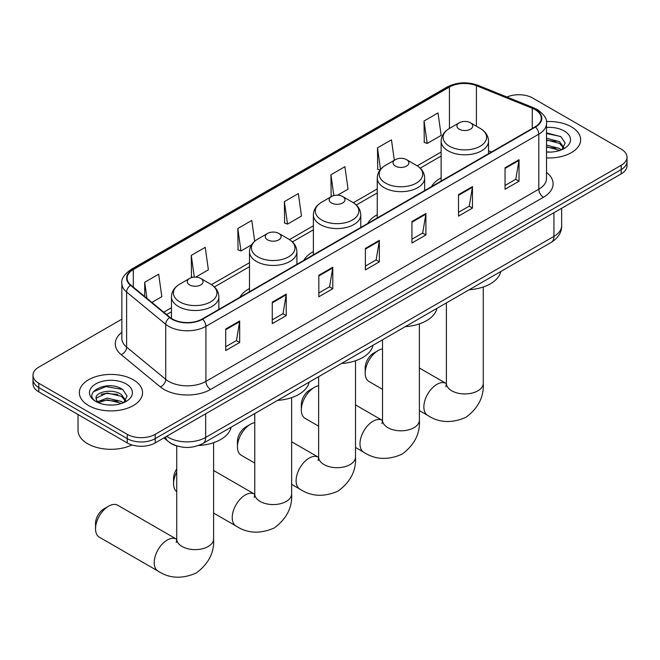 <?xml version="1.0" encoding="UTF-8"?>
<svg xmlns="http://www.w3.org/2000/svg" width="660" height="660" viewBox="0 0 660 660"><rect width="100%" height="100%" fill="white"/><g stroke="black" fill="none" stroke-linecap="round" stroke-linejoin="round"><path stroke-width="0.99" d="M249.496 288.511A34.897 20.146 0 0 0 239.918 297.248M313.376 251.633A34.897 20.146 0 0 0 303.79 260.37M377.248 214.756A34.897 20.146 0 0 0 367.67 223.484M441.127 177.87A34.897 20.146 0 0 0 431.541 186.607M177.416 446.094A19.75 11.402 180 0 1 169.438 442.357M121.852 319.176L38.783 367.133A19.75 11.402 0 0 0 33 375.202L33 383.798A19.75 11.402 0 0 0 38.783 391.867L127.24 442.934A19.75 11.402 0 0 0 155.174 442.934L621.217 173.869A19.75 11.402 0 0 0 627 165.808L627 161.51A19.75 11.402 0 0 1 621.217 169.57A19.75 11.402 0 0 0 627 161.51L627 157.204A19.75 11.402 0 0 0 621.217 149.143L532.76 98.068A19.75 11.402 0 0 0 506.938 97.012M33 375.202A19.75 11.402 0 0 0 38.783 383.262L127.24 434.338A19.75 11.402 0 0 0 155.174 434.338L155.174 438.636L621.217 169.57L155.174 438.636A19.75 11.402 0 0 1 127.24 438.636A19.75 11.402 0 0 0 155.174 438.636L155.174 442.934M38.783 383.262L38.783 387.56L127.24 438.636L38.783 387.56A19.75 11.402 0 0 1 33 379.5A19.75 11.402 0 0 0 38.783 387.56L38.783 391.867M571.395 126.835A31.606 18.249 0 0 0 546.397 121.555A31.606 18.249 0 0 1 571.395 126.835A31.606 18.249 0 0 1 580.652 139.738A31.606 18.249 0 0 0 571.395 126.835M133.295 379.772A31.606 18.249 0 0 0 98.851 375.812A31.606 18.249 0 0 0 79.349 392.667A31.606 18.249 0 0 0 88.605 405.57A31.606 18.249 0 0 0 123.04 409.53A31.606 18.249 0 0 0 142.552 392.667A31.606 18.249 0 0 0 133.295 379.772A31.606 18.249 0 0 0 98.851 375.812A31.606 18.249 0 0 0 79.349 392.667A31.606 18.249 0 0 0 88.605 405.57A31.606 18.249 0 0 0 123.04 409.53A31.606 18.249 0 0 0 142.552 392.667A31.606 18.249 0 0 0 133.295 379.772M535.087 109.626A21.07 12.16 180 0 1 541.258 118.231A21.07 12.16 180 0 1 535.087 126.827L202.199 319.019A21.07 12.16 180 0 1 170.041 317.394L130.927 285.145A21.07 12.16 180 0 1 127.116 278.165A21.07 12.16 180 0 1 133.287 269.569L449.427 87.046A21.07 12.16 180 0 1 476.413 85.684L532.273 108.265A21.07 12.16 180 0 1 535.087 109.626M535.458 109.412A21.598 12.466 0 0 0 532.57 108.017L476.71 85.437A21.598 12.466 0 0 0 449.056 86.831L132.916 269.354A21.598 12.466 0 0 0 130.499 285.318L169.612 317.567A21.598 12.466 0 0 0 202.57 319.234L535.458 127.05A21.598 12.466 0 0 0 535.458 109.412M225.712 329.043L225.712 350.551L239.679 342.49L239.679 320.983L225.712 329.043M225.712 346.739L236.47 340.527L239.621 321.7A5.263 3.044 -120 0 0 239.679 320.983M236.379 340.576L239.679 342.49M272.266 302.164L272.266 323.672L286.234 315.604L286.234 294.104L272.266 302.164M272.266 319.852L283.024 313.649L286.176 294.814A5.263 3.044 -120 0 0 286.234 294.104M282.934 313.698L286.234 315.604M318.829 275.286L318.829 296.794L332.797 288.725L332.797 267.226L318.829 275.286M318.829 292.974L329.587 286.762L332.739 267.935A5.263 3.044 -120 0 0 332.797 267.226M329.488 286.82L332.797 288.725M505.057 167.772L505.057 189.271L519.024 181.211L519.024 159.703L505.057 167.772M505.057 185.46L515.815 179.248L518.966 160.421A5.263 3.044 -120 0 0 519.024 159.703M515.716 179.305L519.024 181.211M458.494 194.65L458.494 216.15L472.461 208.09L472.461 186.582L458.494 194.65M458.494 212.338L469.252 206.126L472.411 187.3A5.263 3.044 -120 0 0 472.461 186.582M469.161 206.184L472.461 208.09M411.939 221.529L411.939 243.028L425.906 234.968L425.906 213.469L411.939 221.529M411.939 239.217L422.697 233.005L425.848 214.178A5.263 3.044 -120 0 0 425.906 213.469M422.606 233.062L425.906 234.968M365.384 248.407L365.384 269.915L379.351 261.847L379.351 240.347L365.384 248.407M365.384 266.096L376.142 259.883L379.294 241.057A5.263 3.044 -120 0 0 379.351 240.347M376.043 259.941L379.351 261.847M546.521 157.921A31.606 18.249 0 0 0 580.652 139.738A31.606 18.249 0 0 1 546.521 157.921M155.174 434.338L621.217 165.272A19.75 11.402 0 0 0 627 157.204M195.682 277.134L208.379 269.8L205.227 247.335L191.26 255.395L191.482 276.771M151.882 302.42L161.824 296.678L158.672 274.213L144.705 282.274L144.705 296.505M337.59 195.203L348.051 189.164L344.899 166.691L330.932 174.76L331.155 196.136M394.325 160.256L391.454 139.813L377.487 147.881L377.71 169.249M424.042 121.003L427.202 143.468L441.169 135.407L438.009 112.934L424.042 121.003L424.273 142.37M254.702 241.255L251.782 220.457L237.814 228.517L238.046 249.892M284.377 201.638L287.529 224.103L301.496 216.043L298.345 193.578L284.377 201.638L284.6 223.014M287.529 224.103L284.377 222.931M331.782 196.367L330.932 196.045M330.932 174.76L333.853 195.591M379.995 170.107L377.487 169.166M377.487 147.881L380.515 169.447M427.202 143.468L424.042 142.288M237.814 228.517L240.966 250.982L251.534 244.885M240.966 250.982L237.814 249.81M192.926 277.307L191.26 276.688M191.26 255.395L194.312 277.15M144.705 282.274L146.957 298.361M546.521 151.899L550.448 152.097M546.521 145.076L559.573 148.508L561.313 149.902M546.521 146.784L559.886 150.43M546.521 138.245L559.573 141.685L563.846 147.593M546.521 139.953L559.573 143.393L563.508 148.03M546.521 152.039A21.466 12.391 0 0 0 564.226 148.5A21.466 12.391 0 0 0 564.226 130.969A21.466 12.391 0 0 0 546.521 127.43M561.825 149.696L565.183 143.096L560.934 136.686L546.521 132.85M546.521 133.51L560.637 136.488M546.521 140.341L555.885 141.512M546.521 147.163L555.885 148.335M365.195 373.082L365.195 367.702A11.855 6.839 -60 0 1 373.576 353.191L378.229 350.501A18.439 10.643 120 0 0 365.195 373.082A18.439 10.643 120 0 0 369.014 381.521L382.519 389.317M441.127 181.079L441.127 141.124A23.702 13.687 0 0 0 448.066 150.802A23.702 13.687 0 0 0 473.896 153.772A23.702 13.687 0 0 0 488.532 141.124C488.359 135.853 485.587 131.62 480.224 128.436L470.415 122.776A7.903 4.562 0 0 0 459.244 122.776A7.903 4.562 0 0 0 459.244 129.22A7.903 4.562 0 0 0 470.415 129.22A7.903 4.562 0 0 0 470.415 122.776L480.224 128.436A21.772 12.573 0 0 1 480.224 146.215A21.772 12.573 0 0 1 449.435 146.215A21.772 12.573 0 0 1 449.435 128.436L449.427 87.046M469.186 289.757A36.209 20.905 0 0 0 500.783 271.516M382.519 348.859A18.439 10.643 120 0 0 378.229 350.501L373.576 353.191M301.323 409.959L301.323 404.58A11.855 6.839 -60 0 1 309.705 390.068L314.358 387.379A18.439 10.643 120 0 0 301.323 409.959A18.439 10.643 120 0 0 305.143 418.399L318.64 426.195M395.365 166.106A7.903 4.562 0 0 0 406.543 166.106A7.903 4.562 0 0 0 406.543 159.654L416.353 165.313A21.772 12.573 0 0 1 416.353 183.092A21.772 12.573 0 0 1 385.555 183.092A21.772 12.573 0 0 1 385.555 165.313C380.193 168.498 377.421 172.73 377.248 178.002A23.702 13.687 0 0 0 384.194 187.679A23.702 13.687 0 0 0 410.025 190.649A23.702 13.687 0 0 0 424.652 178.002C424.479 172.73 421.715 168.498 416.353 165.313L406.543 159.654A7.903 4.562 0 0 0 395.365 159.654A7.903 4.562 0 0 0 395.365 166.106M405.306 326.634A36.209 20.905 0 0 0 436.904 308.393M318.64 385.737A18.439 10.643 120 0 0 314.358 387.379L309.705 390.068M237.443 446.837L237.443 441.457A11.855 6.839 -60 0 1 245.825 426.946L250.478 424.256A18.439 10.643 120 0 0 237.443 446.837A18.439 10.643 120 0 0 241.263 455.276L254.768 463.072M331.493 202.983A7.903 4.562 0 0 0 342.664 202.983A7.903 4.562 0 0 0 342.664 196.531L352.473 202.191A21.772 12.573 0 0 1 352.473 219.97A21.772 12.573 0 0 1 321.676 219.97A21.772 12.573 0 0 1 321.676 202.191C316.313 205.375 313.549 209.608 313.376 214.888A23.702 13.687 0 0 0 320.314 224.565A23.702 13.687 0 0 0 346.145 227.527A23.702 13.687 0 0 0 360.781 214.888C360.608 209.608 357.835 205.375 352.473 202.191L342.664 196.531A7.903 4.562 0 0 0 331.493 196.531A7.903 4.562 0 0 0 331.493 202.983M341.426 363.512A36.209 20.905 0 0 0 373.024 345.271M254.768 422.623A18.439 10.643 120 0 0 250.478 424.256L245.825 426.946M176.731 472.048A18.439 10.643 120 0 0 173.572 483.714L173.572 478.335A11.855 6.839 -60 0 1 176.731 468.938M173.572 483.714A18.439 10.643 120 0 0 176.731 491.725M267.613 239.861A7.903 4.562 0 0 0 278.784 239.861A7.903 4.562 0 0 0 278.784 233.409L288.593 239.068A21.772 12.573 0 0 0 288.593 239.068A21.772 12.573 0 0 1 288.593 256.847A21.772 12.573 0 0 1 257.804 256.847A21.772 12.573 0 0 1 257.804 239.077C252.442 242.261 249.67 246.485 249.496 251.765A23.702 13.687 0 0 0 256.443 261.442A23.702 13.687 0 0 0 282.274 264.404A23.702 13.687 0 0 0 296.901 251.765C296.728 246.485 293.956 242.261 288.601 239.077L278.784 233.409A7.903 4.562 0 0 0 267.613 233.409A7.903 4.562 0 0 0 267.613 239.861M277.555 400.389A36.209 20.905 0 0 0 309.152 382.148M95.535 528.767L95.535 523.388A11.855 6.839 -60 0 1 103.917 508.877L108.578 506.187A18.439 10.643 120 0 0 95.535 528.767A18.439 10.643 120 0 0 99.355 537.207L158.02 571.073A18.439 10.643 -60 0 1 155.191 556.297A18.439 10.643 -60 0 1 167.236 540.053A18.439 10.643 -60 0 1 176.451 539.137L176.731 539.303M189.585 284.914A7.903 4.562 0 0 0 200.755 284.914A7.903 4.562 0 0 0 200.755 278.462L210.565 284.122A21.772 12.573 0 0 1 210.565 301.9A21.772 12.573 0 0 1 179.776 301.9A21.772 12.573 0 0 1 179.776 284.122C174.413 287.306 171.641 291.538 171.468 296.81A23.702 13.687 0 0 0 178.406 306.488A23.702 13.687 0 0 0 204.245 309.457A23.702 13.687 0 0 0 218.873 296.81C218.699 291.538 215.927 287.306 210.565 284.122L200.755 278.462A7.903 4.562 0 0 0 189.585 278.462A7.903 4.562 0 0 0 189.585 284.914M198.536 445.5A36.209 20.905 0 0 0 231.124 427.202M176.451 539.137L117.793 505.271A18.439 10.643 120 0 0 108.578 506.187L103.917 508.877M78.028 414.521L78.028 430.303A32.917 19.008 0 0 0 87.673 443.743A32.917 19.008 0 0 0 131.942 444.939M107.382 404.893L112.34 405.034M97.515 401.742L107.101 398.087L121.473 401.445L123.206 402.839M98.398 402.658L107.101 399.795L121.778 403.367M97.663 402.402L96.129 398.797A14.883 8.588 0 0 0 98.53 402.773M125.746 400.521L121.473 394.622C112.538 387.956 94.165 392.065 96.129 398.797L96.071 398.145M96.162 399.011L96.575 397.906L107.101 392.964L121.473 396.33L125.408 400.966M123.717 402.633L127.083 396.033L122.826 389.623C107.77 378.799 81.007 393.055 96.459 401.808L97.226 402.27M126.126 383.905A21.466 12.391 0 0 0 95.774 383.905A21.466 12.391 0 0 0 95.774 401.437A21.466 12.391 0 0 0 126.126 401.437A21.466 12.391 0 0 0 126.126 383.905M93.324 391.776L105.93 386.603L122.537 389.425M101.194 394.284L105.93 393.426L117.785 394.449M101.194 401.115L105.93 400.257L117.785 401.272M166.675 436.293A26.334 15.205 0 0 0 168.448 437.423A26.334 15.205 0 0 0 205.689 437.423L553.938 236.371A26.334 15.205 0 0 0 561.652 225.613C561.85 232.147 558.368 237.74 551.215 242.393L202.966 443.454A13.167 7.607 60 0 0 205.689 437.423L205.689 413.77M553.938 212.71L553.938 236.371A13.167 7.607 60 0 1 551.215 242.393M165.611 436.912A13.167 8.811 129.5 0 0 167.904 441.193L163.903 437.893M621.217 173.869L621.217 165.272M127.24 442.934L127.24 434.338M546.521 172.417A32.917 19.008 180 0 1 543.461 197.257L210.581 389.441A6.583 3.803 60 0 1 205.928 381.381L538.808 189.189A26.334 15.205 0 0 0 546.521 178.439L546.521 123.387A26.334 15.205 180 0 1 538.808 134.145A6.583 3.803 -120 0 0 535.458 127.05M210.581 389.441A32.917 19.008 180 0 1 164.026 389.441A32.917 19.008 180 0 1 160.339 386.909L121.217 354.659A32.917 19.008 180 0 1 121.852 332.351M168.679 381.381A26.334 15.205 0 0 0 205.928 381.381L205.928 326.329A26.334 15.205 180 0 1 165.726 324.299L126.613 292.05A26.334 15.205 180 0 1 121.852 283.33L121.852 338.374A26.334 15.205 0 0 0 126.613 347.102L165.726 379.351A26.334 15.205 0 0 0 168.679 381.381M546.521 123.387C547.404 119.279 544.376 114.692 537.446 109.626L533.981 107.943A6.583 3.086 112 0 0 532.57 108.017M533.981 107.943L478.12 85.363C467.214 81.502 456.86 82.063 447.067 87.046A6.583 3.803 60 0 1 449.056 86.831M132.916 269.354A6.583 3.803 -120 0 0 130.927 269.56C124.096 274.477 121.069 279.064 121.852 283.33M130.499 285.318A6.583 4.405 129.5 0 0 126.613 292.05L126.613 347.102A6.583 4.405 -50.5 0 1 121.217 354.659M478.12 85.363A6.583 3.086 112 0 0 476.71 85.437M169.612 317.567A6.583 4.405 129.5 0 0 165.726 324.299L165.726 379.351A6.583 4.405 -50.5 0 1 160.339 386.909M202.57 319.234A6.583 3.803 60 0 1 205.928 326.329L538.808 134.145L538.808 189.189A6.583 3.803 60 0 0 543.461 197.257M133.287 269.569L133.287 287.092M532.273 108.265L532.273 128.452M476.413 85.684L476.413 126.233M491.502 151.998L488.532 150.793M441.127 152.048L417.227 165.85M377.248 188.925L353.347 202.727M313.376 225.802L289.476 239.605M249.496 262.688L211.439 284.658M171.468 307.733L163.738 312.197M365.384 249.092L379.294 241.057M411.939 222.214L425.848 214.178M458.494 195.327L472.411 187.3M505.057 168.448L518.966 160.421M318.829 275.971L332.739 267.935M272.266 302.849L286.176 294.814M225.712 329.728L239.621 321.7M483.268 286.993L483.268 383.295A18.439 10.643 180 0 1 477.865 390.819A18.439 10.643 180 0 1 451.795 390.819A18.439 10.643 180 0 1 446.391 383.295L445.896 386.826M483.268 383.295C484.06 396.825 478.261 408.177 465.869 417.343C451.737 423.497 439.007 422.845 427.68 415.387A18.439 10.643 -60 0 1 424.85 400.612A18.439 10.643 -60 0 1 436.895 384.367A18.439 10.643 -60 0 1 446.111 383.452L446.391 383.608M419.389 323.87L419.389 420.173A18.439 10.643 180 0 1 413.985 427.696A18.439 10.643 180 0 1 387.915 427.696A18.439 10.643 180 0 1 382.519 420.173L382.024 423.704M419.389 420.173C420.181 433.711 414.381 445.055 401.989 454.22C387.865 460.375 375.136 459.723 363.8 452.265A18.439 10.643 -60 0 1 360.979 437.489A18.439 10.643 -60 0 1 373.015 421.245A18.439 10.643 -60 0 1 382.239 420.337L382.511 420.494M355.509 360.748L355.509 457.05A18.439 10.643 180 0 1 350.113 464.574A18.439 10.643 180 0 1 324.043 464.574A18.439 10.643 180 0 1 318.64 457.05L318.145 460.581M355.509 457.05C356.309 470.588 350.51 481.94 338.11 491.098C323.986 497.252 311.256 496.601 299.929 489.142A18.439 10.643 -60 0 1 297.099 474.367A18.439 10.643 -60 0 1 309.144 458.122A18.439 10.643 -60 0 1 318.359 457.215L318.64 457.372M291.637 397.633L291.637 493.928A18.439 10.643 180 0 1 286.234 501.452A18.439 10.643 180 0 1 260.164 501.452A18.439 10.643 180 0 1 254.768 493.928L254.273 497.459M291.637 493.928C292.429 507.466 286.63 518.818 274.238 527.975C260.106 534.13 247.376 533.478 236.049 526.02A18.439 10.643 -60 0 1 233.219 511.252A18.439 10.643 -60 0 1 245.264 495A18.439 10.643 -60 0 1 254.488 494.092L254.76 494.249M213.609 442.678L213.609 538.981A18.439 10.643 180 0 1 208.205 546.505A18.439 10.643 180 0 1 182.135 546.505A18.439 10.643 180 0 1 176.731 538.981L176.237 542.512M202.966 443.454C192.365 448.775 181.772 448.775 171.171 443.454L167.904 441.193M561.652 225.613L561.652 208.255M447.067 87.046L130.927 269.56M441.127 156.057L420.173 168.151M377.248 192.935L356.301 205.029M313.376 229.812L292.421 241.915M249.496 266.689L214.393 286.96M171.468 311.743L166.6 314.556M427.68 415.387L419.389 410.602M488.532 153.706L488.532 141.124M441.127 141.124C441.301 135.853 444.073 131.62 449.435 128.436L459.244 122.776M446.111 383.452L419.389 368.024M446.391 302.915L446.391 383.295M363.8 452.265L355.509 447.48M424.652 190.583L424.652 178.002M377.248 217.957L377.248 178.002M395.365 159.654L385.555 165.313M382.239 420.337L355.509 404.902M382.519 339.793L382.519 420.173M299.929 489.142L291.637 484.358M360.781 227.469L360.781 214.888M313.376 254.834L313.376 214.888M331.493 196.531L321.676 202.191M318.359 457.215L291.637 441.779M318.64 376.67L318.64 457.05M236.049 526.02L213.609 513.067M296.901 264.346L296.901 251.765M249.496 291.712L249.496 251.765M267.613 233.409L257.804 239.077M254.488 494.092L213.609 470.489M254.768 413.548L254.768 493.928M213.609 538.981C214.401 552.511 208.601 563.863 196.21 573.029C182.077 579.183 169.348 578.531 158.02 571.073M218.873 309.391L218.873 296.81M171.468 318.442L171.468 296.81M189.585 278.462L179.776 284.122M176.731 445.912L176.731 538.981"/></g></svg>
